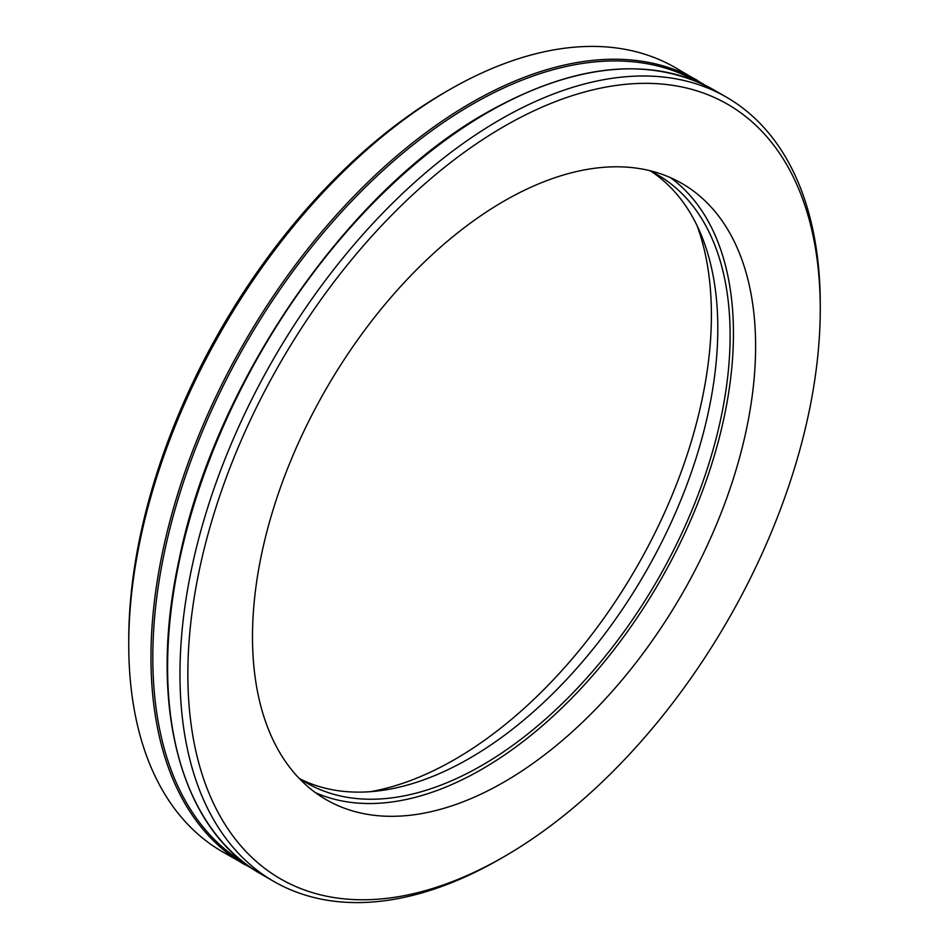 <?xml version="1.0" encoding="UTF-8"?>
<svg xmlns="http://www.w3.org/2000/svg" width="949" height="949" viewBox="0 0 949 949"><rect width="100%" height="100%" fill="white"/><g stroke="black" fill="none" stroke-linecap="round" stroke-linejoin="round"><path stroke-width="1.42" d="M370.312 791.691A362.898 209.515 120 0 0 454.796 759.425A362.898 209.515 120 0 0 697.1 225.672M651.144 171.378A351.059 202.683 -60 0 1 697.207 454.547A351.059 202.683 -60 0 1 469.577 758.298A351.059 202.683 -60 0 1 300.311 779.046M298.864 778.073A351.059 202.683 120 0 0 306.361 782.795A351.059 202.683 120 0 0 481.89 765.404A351.059 202.683 120 0 0 711.228 456.054A351.059 202.683 120 0 0 657.42 174.746A351.059 202.683 120 0 0 649.591 170.606M315.436 792.664A355.756 205.399 120 0 0 659.769 581.464A355.756 205.399 120 0 0 670.504 177.665M504.049 201.081A355.756 205.399 120 0 0 271.639 514.583A355.756 205.399 120 0 0 326.171 799.651A355.756 205.399 120 0 0 681.928 594.264A355.756 205.399 120 0 0 681.928 183.465A355.756 205.399 120 0 0 504.049 201.081M504.049 126.442A447.181 258.175 120 0 0 187.855 674.122A447.181 258.175 120 0 0 504.061 856.674A447.181 258.175 120 0 0 820.256 309.006A447.181 258.175 120 0 0 504.049 126.442M820.256 309.006L820.256 304.451A452.756 261.402 120 0 0 726.483 97.189A452.756 261.402 120 0 0 500.111 119.621A452.756 261.402 120 0 0 204.343 518.581A452.756 261.402 120 0 0 273.739 881.384A452.756 261.402 120 0 0 500.111 858.952L504.061 856.674M705.653 85.517L675.261 67.616A452.756 261.402 120 0 0 448.889 90.048L448.889 90.048A452.756 261.402 120 0 0 128.744 644.549A452.756 261.402 120 0 0 222.517 851.811L253.205 869.177M444.939 92.326L448.889 90.048L444.951 92.314A447.181 258.175 120 0 0 444.939 92.326A447.181 258.175 120 0 0 128.744 639.994L128.744 644.549M261.366 874.243C179.847 828.857 147.392 703.719 179.124 559.542C214.759 383.052 347.334 190.5 487.039 112.409C574.975 63.073 650.67 55.623 714.111 90.048A452.756 261.402 120 0 0 487.739 112.468A452.756 261.402 120 0 0 191.971 511.44A452.756 261.402 120 0 0 261.366 874.243L273.739 881.384M696.744 81.448A451.522 260.69 120 0 0 472.092 104.437A451.522 260.69 120 0 0 177.416 501.321A451.522 260.69 120 0 0 245.222 863.495M697.479 80.451A452.756 261.402 120 0 0 471.107 102.872A452.756 261.402 120 0 0 175.34 501.843A452.756 261.402 120 0 0 244.735 864.634M714.111 90.048L726.483 97.189"/></g></svg>

